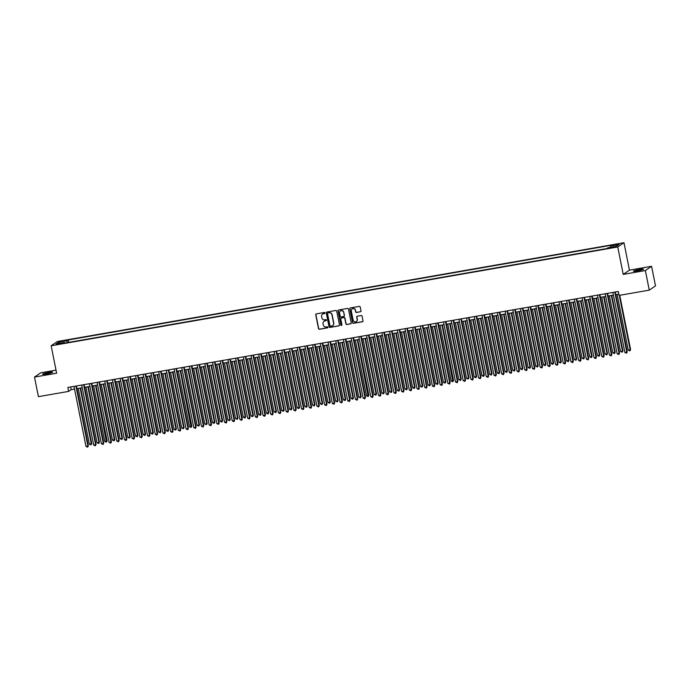 <?xml version="1.0" encoding="UTF-8"?>
<svg xmlns="http://www.w3.org/2000/svg" width="690" height="690" viewBox="0 0 690 690"><rect width="100%" height="100%" fill="white"/><g stroke="black" fill="none" stroke-linecap="round" stroke-linejoin="round"><path stroke-width="1.03" d="M325.007 312.924A0.552 0.535 -124.4 0 0 324.369 312.475L316.348 313.872A0.785 0.759 -124.4 0 0 315.744 314.778L318.513 328.621A0.785 0.759 -124.4 0 0 319.418 329.259L327.448 327.862A0.552 0.535 -124.4 0 0 327.871 327.233A0.552 0.535 -124.4 0 0 327.233 326.784L326.197 326.965A2.527 2.441 -124.4 0 1 323.282 324.921L323.049 323.774A2.527 2.441 -124.4 0 1 324.981 320.885L326.016 320.703A0.552 0.535 -124.4 0 0 326.439 320.074A0.552 0.535 -124.4 0 0 325.801 319.634L324.766 319.815A2.527 2.441 -124.4 0 1 321.851 317.771L321.626 316.615A2.527 2.441 -124.4 0 1 323.55 313.734L324.585 313.553A0.552 0.535 -124.4 0 0 325.007 312.924M639.544 269.419A5.141 0.526 -11.3 0 0 633.42 271.17A5.141 0.526 -11.3 0 0 637.388 270.894A5.141 0.526 -11.3 0 0 643.511 269.152A5.141 0.526 -11.3 0 0 639.544 269.419M48.697 372.453A5.141 0.526 -11.3 0 0 42.582 374.196A5.141 0.526 -11.3 0 0 46.541 373.928A5.141 0.526 -11.3 0 0 52.664 372.186A5.141 0.526 -11.3 0 0 48.697 372.453M617.395 244.07L614.333 244.95L617.395 244.07M360.387 311.811A0.785 0.759 -124.4 0 0 360.991 310.905L360.214 307.024A0.785 0.759 -124.4 0 0 359.3 306.386L350.382 307.938A0.785 0.759 -124.4 0 0 349.787 308.844L352.547 322.687A0.785 0.759 -124.4 0 0 353.461 323.325L362.379 321.773A0.785 0.759 -124.4 0 0 362.983 320.867L362.043 316.175A0.785 0.759 -124.4 0 0 361.129 315.537L357.317 316.201A0.785 0.759 -124.4 0 0 356.713 317.107L357.179 319.436A2.113 2.044 -124.4 0 1 356.351 321.523A2.113 2.044 -124.4 0 1 353.133 320.134L351.314 311.018A2.113 2.044 -124.4 0 1 352.142 308.93A2.113 2.044 -124.4 0 1 355.359 310.319L355.661 311.837A0.785 0.759 -124.4 0 0 356.566 312.475L360.551 311.69A0.785 0.759 -124.4 0 0 360.758 311.63M623.225 274.404L645.366 270.54L649.273 290.136L655.5 285.876L651.584 266.28L629.452 270.144L623.976 242.716L617.748 246.977L623.225 274.404L629.452 270.144M56.019 370.142L40.727 372.807L34.5 377.068L56.632 373.212L51.155 345.776L617.748 246.977M34.5 377.068L38.416 396.664L68.629 391.394L71.156 389.66L74.537 389.074M649.273 290.136L619.059 295.406L618.275 291.49L67.844 387.47L68.629 391.394M336.711 311.121A0.785 0.759 -124.4 0 0 335.806 310.483L326.887 312.035A0.785 0.759 -124.4 0 0 326.284 312.941L329.052 326.784A0.785 0.759 -124.4 0 0 329.958 327.422L338.876 325.87A0.785 0.759 -124.4 0 0 339.48 324.964L336.711 311.121M338.635 309.991L347.553 308.43A0.785 0.759 -124.4 0 1 348.459 309.068L351.227 322.92A0.785 0.759 -124.4 0 1 350.623 323.817L346.811 324.481A0.785 0.759 -124.4 0 1 345.906 323.843L344.776 318.228A0.785 0.759 -124.4 0 0 343.87 317.59L341.334 318.038A0.785 0.759 -124.4 0 0 340.739 318.935L341.904 324.783A0.552 0.535 -124.4 0 1 341.688 325.326A0.552 0.535 -124.4 0 1 340.843 324.964L338.031 310.888A0.785 0.759 -124.4 0 1 338.635 309.991M61.203 341.602L65.861 340.463L62.247 340.895L59.288 341.74L61.203 341.602M623.976 242.716L57.373 341.515L51.155 345.776M610.572 247.287L610.59 245.985L611.771 245.174L68.267 339.954L67.085 340.757L67.068 342.671M610.59 245.985L619.059 244.502L616.498 246.252L608.037 247.736L606.855 248.538L63.359 343.318L64.532 342.507L56.062 343.991L58.624 342.24L67.085 340.757M645.366 270.54L651.584 266.28M76.918 388.66L82.231 387.728M84.62 387.314L89.933 386.391M92.313 385.969L97.626 385.046M100.016 384.632L105.329 383.7M107.709 383.286L113.022 382.363M115.411 381.95L120.724 381.018M123.113 380.604L128.418 379.673M130.807 379.259L136.12 378.336M138.509 377.922L143.822 376.99M146.202 376.576L151.515 375.653M153.905 375.231L159.218 374.308M161.598 373.894L166.911 372.962M169.3 372.548L174.613 371.625M176.994 371.203L182.307 370.28M184.696 369.866L190.009 368.934M192.398 368.52L197.702 367.598M200.091 367.175L205.404 366.252M207.793 365.838L213.107 364.906M215.487 364.493L220.8 363.57M223.189 363.147L228.502 362.224M230.883 361.81L236.196 360.879M238.585 360.465L243.898 359.542M246.287 359.128L251.591 358.196M253.98 357.782L259.293 356.851M261.683 356.437L266.987 355.514M269.376 355.1L274.689 354.168M277.078 353.754L282.391 352.832M284.772 352.409L290.085 351.486M292.474 351.072L297.787 350.14M300.167 349.727L305.48 348.804M307.869 348.381L313.182 347.458M315.572 347.044L320.876 346.113M323.265 345.699L328.578 344.776M330.967 344.353L336.28 343.43M338.661 343.016L343.974 342.085M346.363 341.671L351.676 340.748M354.056 340.325L359.369 339.402M361.758 338.988L367.071 338.057M369.452 337.643L374.765 336.72M377.154 336.306L382.467 335.375M384.856 334.961L390.161 334.029M392.55 333.615L397.863 332.692M400.252 332.278L405.565 331.347M407.945 330.933L413.258 330.01M415.647 329.587L420.96 328.664M423.341 328.25L428.654 327.319M431.043 326.905L436.356 325.982M438.737 325.559L444.05 324.636M446.439 324.222L451.752 323.291M454.141 322.877L459.445 321.954M461.834 321.531L467.147 320.609M469.536 320.195L474.849 319.263M477.23 318.849L482.543 317.926M484.932 317.504L490.245 316.581M492.625 316.167L497.939 315.235M500.328 314.821L505.641 313.898M508.03 313.484L513.334 312.553M515.723 312.139L521.036 311.207M523.425 310.793L528.73 309.87M531.119 309.456L536.432 308.525M538.821 308.111L544.134 307.188M546.514 306.765L551.827 305.843M554.217 305.429L559.53 304.497M561.91 304.083L567.223 303.16M569.612 302.738L574.925 301.815M577.314 301.401L582.619 300.469M585.008 300.055L590.321 299.132M592.71 298.71L598.023 297.787M600.404 297.373L605.716 296.441M608.106 296.027L613.419 295.104M615.799 294.682L618.809 294.164M70.621 386.987L71.156 389.66M68.75 342.378L68.267 339.954M64.8 343.068L64.532 342.507M59.728 343.353L58.624 342.24M324.869 313.407A0.552 0.535 -124.4 0 1 324.757 313.441L323.714 313.622A2.527 2.441 -124.4 0 0 322.704 314.062M324.128 321.212A2.527 2.441 -124.4 0 1 325.145 320.772L326.189 320.591A0.552 0.535 -124.4 0 0 326.301 320.557M316.141 313.941A0.785 0.759 -124.4 0 0 315.908 314.666L318.677 328.509A0.785 0.759 -124.4 0 0 319.591 329.147L327.612 327.741A0.552 0.535 -124.4 0 0 327.733 327.716M326.68 312.104A0.785 0.759 -124.4 0 0 326.456 312.82L329.216 326.672A0.785 0.759 -124.4 0 0 330.13 327.31L339.049 325.749A0.785 0.759 -124.4 0 0 339.247 325.689M327.931 312.967A0.552 0.535 -124.4 0 0 327.509 313.596L329.941 325.758A0.552 0.535 -124.4 0 0 330.579 326.197L331.674 326.008A2.527 2.441 -124.4 0 0 333.598 323.127L331.942 314.821A2.527 2.441 -124.4 0 0 329.027 312.777L328.104 312.855A0.552 0.535 -124.4 0 0 327.819 313.001M332.692 325.568A2.527 2.441 -124.4 0 0 333.77 323.015L333.598 323.127M328.104 312.855L329.199 312.665A2.527 2.441 -124.4 0 1 332.106 314.7L333.77 323.015M341.136 318.099A0.785 0.759 -124.4 0 1 341.507 317.918L344.034 317.478A0.785 0.759 -124.4 0 1 344.948 318.116L346.07 323.731A0.785 0.759 -124.4 0 0 346.975 324.369L350.796 323.705A0.785 0.759 -124.4 0 0 351.003 323.636M338.436 310.052A0.785 0.759 -124.4 0 0 338.204 310.776L341.015 324.852A0.552 0.535 -124.4 0 0 341.766 325.266M343.611 312.406A2.113 2.044 -124.4 0 0 340.403 311.018A2.113 2.044 -124.4 0 0 339.575 313.113L340.213 316.322A0.785 0.759 -124.4 0 0 341.127 316.96L343.655 316.52A0.785 0.759 -124.4 0 0 344.258 315.615L343.784 312.285A2.113 2.044 -124.4 0 0 340.489 310.957M344.025 316.339A0.785 0.759 -124.4 0 0 344.422 315.502L344.258 315.615M343.784 312.285L344.422 315.502M352.228 308.87A2.113 2.044 -124.4 0 1 355.523 310.198L355.833 311.725A0.785 0.759 -124.4 0 0 356.739 312.354L360.551 311.69M356.428 321.462A2.113 2.044 -124.4 0 0 357.351 319.315L357.179 319.436M357.11 316.27A0.785 0.759 -124.4 0 0 356.885 316.986L357.351 319.315M350.184 308.007A0.785 0.759 -124.4 0 0 349.951 308.723L352.719 322.575A0.785 0.759 -124.4 0 0 353.625 323.213L362.543 321.652A0.785 0.759 -124.4 0 0 362.75 321.592M78.229 388.427L89.364 444.153L91.71 443.532L80.618 388.013M91.71 443.532L91.037 444.852L91.287 443.817L80.152 388.091M91.037 444.852L89.364 444.153M75.926 386.064L87.923 446.12L86 446.456L74.002 386.4M76.383 385.986L88.346 445.835L87.673 447.155L86 446.456M88.346 445.835L87.673 447.155M85.931 387.09L97.066 442.808L98.989 442.471L99.403 442.186L88.311 386.667M99.403 442.186L98.739 443.506L98.989 442.471L87.854 386.754M98.739 443.506L97.066 442.808M93.624 385.745L104.759 441.471L107.105 440.841L96.013 385.331M107.105 440.841L106.441 442.161L95.548 385.408M106.441 442.161L104.759 441.471M101.327 384.399L112.461 440.125L114.807 439.504L103.707 383.985M114.807 439.504L114.135 440.824L114.385 439.789L103.25 384.063M114.135 440.824L112.461 440.125M109.02 383.062L120.155 438.78L122.078 438.443L122.501 438.159L111.409 382.639M122.501 438.159L121.837 439.478L122.078 438.443L110.943 382.726M121.837 439.478L120.155 438.78M83.619 384.718L95.625 444.774L93.693 445.11L81.696 385.055M84.085 384.64L96.039 444.489L95.375 445.809L93.693 445.11M96.039 444.489L95.375 445.809M91.322 383.381L103.319 443.437L101.396 443.774L89.398 383.718M91.779 383.295L103.742 443.144L103.069 444.472L101.396 443.774M103.742 443.144L103.069 444.472M99.015 382.036L111.021 442.092L109.098 442.428L97.092 382.372M99.481 381.958L111.444 441.807L110.771 443.127L109.098 442.428M111.444 441.807L110.771 443.127M106.717 380.69L118.715 440.746L116.791 441.082L104.794 381.027M107.183 380.613L119.137 440.462L118.473 441.781L116.791 441.082M119.137 440.462L118.473 441.781M116.722 381.717L127.857 437.443L130.203 436.813L119.111 381.303M130.203 436.813L129.53 438.141L129.78 437.106L118.646 381.38M129.53 438.141L127.857 437.443M114.419 379.353L126.417 439.409L124.493 439.746L112.487 379.69M114.876 379.267L126.839 439.116L126.167 440.444L124.493 439.746M126.839 439.116L126.167 440.444M124.416 380.371L135.55 436.097L137.897 435.476L126.805 379.957M137.897 435.476L137.232 436.796L137.474 435.761L126.348 380.035M137.232 436.796L135.55 436.097M122.113 378.008L134.11 438.064L132.187 438.4L120.189 378.344M122.579 377.93L134.533 437.779L133.869 439.099L132.187 438.4M134.533 437.779L133.869 439.099M132.118 379.034L143.253 434.752L145.599 434.131L134.507 378.62M145.599 434.131L144.926 435.45L145.176 434.415L134.041 378.698M144.926 435.45L143.253 434.752M129.815 376.671L141.812 436.727L139.889 437.055L127.883 376.999M130.272 376.585L142.235 436.434L141.562 437.753L139.889 437.055M142.235 436.434L141.562 437.753M139.811 377.689L150.946 433.415L153.292 432.785L142.2 377.275M153.292 432.785L152.628 434.114L152.878 433.079L141.743 377.352M152.628 434.114L150.946 433.415M137.508 375.326L149.514 435.381L147.582 435.718L135.585 375.662M137.974 375.248L149.928 435.097L149.264 436.416L147.582 435.718M149.928 435.097L149.264 436.416M147.513 376.343L158.648 432.069L160.994 431.448L149.903 375.929M160.994 431.448L160.322 432.768L160.572 431.733L149.437 376.015M160.322 432.768L158.648 432.069M155.216 375.006L166.35 430.724L168.688 430.103L157.596 374.592M168.688 430.103L168.024 431.423L168.274 430.388L157.139 374.67M168.024 431.423L166.35 430.724M162.909 373.661L174.044 429.387L176.39 428.757L165.298 373.247M176.39 428.757L175.726 430.086L175.967 429.051L164.832 373.325M175.726 430.086L174.044 429.387M170.611 372.324L181.746 428.041L183.669 427.705L184.092 427.421L172.992 371.901M184.092 427.421L183.419 428.74L183.669 427.705L172.535 371.988M183.419 428.74L181.746 428.041M178.305 370.978L189.44 426.696L191.363 426.368L191.786 426.075L180.694 370.565M191.786 426.075L191.121 427.395L180.228 370.642M191.121 427.395L189.44 426.696M186.007 369.633L197.142 425.359L199.488 424.738L188.396 369.219M199.488 424.738L198.815 426.058L199.065 425.023L187.93 369.297M198.815 426.058L197.142 425.359M193.7 368.296L204.835 424.014L206.758 423.677L207.181 423.393L196.089 367.873M207.181 423.393L206.517 424.712L206.758 423.677L195.632 367.96M206.517 424.712L204.835 424.014M201.402 366.951L212.537 422.677L214.883 422.047L203.792 366.537M214.883 422.047L214.211 423.367L214.461 422.34L203.326 366.614M214.211 423.367L212.537 422.677M209.105 365.605L220.231 421.331L222.577 420.71L211.485 365.191M222.577 420.71L221.913 422.03L222.163 420.995L211.028 365.269M221.913 422.03L220.231 421.331M216.798 364.268L227.933 419.986L229.856 419.649L230.279 419.365L219.187 363.846M230.279 419.365L229.606 420.684L229.856 419.649L218.721 363.932M229.606 420.684L227.933 419.986M224.5 362.923L235.635 418.649L237.972 418.019L226.881 362.509M237.972 418.019L237.308 419.339L237.558 418.312L226.423 362.586M237.308 419.339L235.635 418.649M232.194 361.577L243.329 417.303L245.674 416.682L234.583 361.163M245.674 416.682L245.01 418.002L245.252 416.967L234.117 361.241M245.01 418.002L243.329 417.303M145.211 373.98L157.208 434.036L155.285 434.372L143.287 374.316M145.668 373.902L157.631 433.751L156.958 435.071L155.285 434.372M157.631 433.751L156.958 435.071M152.904 372.643L164.91 432.699L162.987 433.035L150.981 372.98M153.37 372.557L165.324 432.406L164.66 433.725L162.987 433.035M165.324 432.406L164.66 433.725M160.606 371.298L172.604 431.354L170.68 431.69L158.683 371.634M161.063 371.22L173.026 431.069L172.362 432.389L170.68 431.69M173.026 431.069L172.362 432.389M168.3 369.952L180.306 430.008L178.382 430.344L166.376 370.288M168.765 369.875L180.728 429.723L180.055 431.043L178.382 430.344M180.728 429.723L180.055 431.043M176.002 368.615L187.999 428.671L186.076 429.007L174.078 368.952M176.468 368.529L188.422 428.378L187.758 429.697L186.076 429.007M188.422 428.378L187.758 429.697M183.704 367.27L195.701 427.326L193.778 427.662L181.772 367.606M184.161 367.192L196.124 427.041L195.451 428.361L193.778 427.662M196.124 427.041L195.451 428.361M191.397 365.924L203.395 425.98L201.471 426.317L189.474 366.261M191.863 365.847L203.817 425.696L203.153 427.015L201.471 426.317M203.817 425.696L203.153 427.015M199.1 364.587L211.097 424.643L209.174 424.98L197.176 364.924M199.557 364.501L211.52 424.35L210.847 425.678L209.174 424.98M211.52 424.35L210.847 425.678M206.793 363.242L218.799 423.298L216.867 423.634L204.87 363.578M207.259 363.164L219.213 423.013L218.549 424.333L216.867 423.634M219.213 423.013L218.549 424.333M214.495 361.896L226.493 421.952L224.569 422.289L212.572 362.233M214.952 361.819L226.915 421.668L226.242 422.987L224.569 422.289M226.915 421.668L226.242 422.987M222.189 360.56L234.195 420.615L232.271 420.952L220.265 360.896M222.654 360.473L234.609 420.322L233.945 421.65L232.271 420.952M234.609 420.322L233.945 421.65M229.891 359.214L241.888 419.27L239.965 419.606L227.967 359.55M230.348 359.136L242.311 418.985L241.647 420.305L239.965 419.606M242.311 418.985L241.647 420.305M239.896 360.24L251.031 415.958L252.954 415.622L253.377 415.337L242.276 359.818M253.377 415.337L252.704 416.656L252.954 415.622L241.819 359.904M252.704 416.656L251.031 415.958M247.589 358.895L258.724 414.621L261.07 413.991L249.978 358.481M261.07 413.991L260.406 415.32L260.647 414.285L249.513 358.559M260.406 415.32L258.724 414.621M255.291 357.549L266.426 413.276L268.772 412.655L257.68 357.135M268.772 412.655L268.099 413.974L268.35 412.939L257.215 357.213M268.099 413.974L266.426 413.276M262.985 356.213L274.12 411.93L276.466 411.309L265.374 355.798M276.466 411.309L275.802 412.629L276.052 411.594L264.917 355.876M275.802 412.629L274.12 411.93M237.584 357.869L249.59 417.924L247.667 418.261L235.661 358.205M238.05 357.791L250.013 417.64L249.34 418.959L247.667 418.261M250.013 417.64L249.34 418.959M245.286 356.532L257.284 416.588L255.36 416.924L243.363 356.868M245.752 356.445L257.706 416.294L257.042 417.623L255.36 416.924M257.706 416.294L257.042 417.623M252.989 355.186L264.986 415.242L263.062 415.578L251.056 355.523M253.446 355.109L265.409 414.957L264.736 416.277L263.062 415.578M265.409 414.957L264.736 416.277M260.682 353.849L272.679 413.905L270.756 414.233L258.759 354.177M261.148 353.763L273.102 413.612L272.438 414.932L270.756 414.233M273.102 413.612L272.438 414.932M270.687 354.867L281.822 410.593L284.168 409.964L273.076 354.453M284.168 409.964L283.495 411.292L283.745 410.257L272.61 354.531M283.495 411.292L281.822 410.593M268.384 352.504L280.382 412.56L278.458 412.896L266.461 352.84M268.841 352.426L280.804 412.275L280.131 413.595L278.458 412.896M280.804 412.275L280.131 413.595M278.389 353.522L289.524 409.248L291.861 408.627L280.77 353.108M291.861 408.627L291.197 409.946L291.447 408.911L280.312 353.194M291.197 409.946L289.524 409.248M276.078 351.158L288.084 411.214L286.152 411.551L274.154 351.495M276.543 351.081L288.498 410.93L287.834 412.249L286.152 411.551M288.498 410.93L287.834 412.249M286.083 352.185L297.218 407.902L299.564 407.281L288.472 351.771M299.564 407.281L298.891 408.601L299.141 407.566L288.006 351.848M298.891 408.601L297.218 407.902M283.78 349.821L295.777 409.877L293.854 410.214L281.856 350.158M284.237 349.735L296.2 409.584L295.527 410.904L293.854 410.214M296.2 409.584L295.527 410.904M293.785 350.839L304.92 406.565L307.266 405.936L296.165 350.425M307.266 405.936L306.593 407.264L306.843 406.229L295.708 350.503M306.593 407.264L304.92 406.565M291.473 348.476L303.479 408.532L301.556 408.868L289.55 348.812M291.939 348.398L303.893 408.247L303.229 409.567L301.556 408.868M303.893 408.247L303.229 409.567M301.478 349.502L312.613 405.22L314.537 404.883L314.959 404.599L303.867 349.08M314.959 404.599L314.295 405.918L314.537 404.883L303.402 349.166M314.295 405.918L312.613 405.22M299.175 347.13L311.173 407.186L309.249 407.523L297.252 347.467M299.632 347.053L311.595 406.902L310.931 408.221L309.249 407.523M311.595 406.902L310.931 408.221M309.18 348.157L320.315 403.874L322.239 403.547L322.661 403.253L311.561 347.743M322.661 403.253L321.988 404.573L322.239 403.547L311.104 347.82M321.988 404.573L320.315 403.874M306.869 345.794L318.875 405.849L316.952 406.186L304.946 346.13M307.335 345.707L319.298 405.556L318.625 406.876L316.952 406.186M319.298 405.556L318.625 406.876M316.874 346.811L328.009 402.537L330.355 401.916L319.263 346.397M330.355 401.916L329.691 403.236L329.932 402.201L318.797 346.475M329.691 403.236L328.009 402.537M314.571 344.448L326.568 404.504L324.645 404.84L312.648 344.784M315.037 344.37L326.991 404.219L326.327 405.539L324.645 404.84M326.991 404.219L326.327 405.539M324.576 345.474L335.711 401.192L337.634 400.856L338.057 400.571L326.965 345.052M338.057 400.571L337.384 401.891L337.634 400.856L326.499 345.138M337.384 401.891L335.711 401.192M322.273 343.103L334.271 403.158L332.347 403.495L320.341 343.439M322.73 343.025L334.693 402.874L334.02 404.193L332.347 403.495M334.693 402.874L334.02 404.193M332.27 344.129L343.404 399.855L345.75 399.225L334.659 343.715M345.75 399.225L345.086 400.545L345.336 399.519L334.202 343.793M345.086 400.545L343.404 399.855M329.967 341.766L341.973 401.822L340.041 402.158L328.043 342.102M330.432 341.679L342.387 401.528L341.723 402.856L340.041 402.158M342.387 401.528L341.723 402.856M339.972 342.783L351.106 398.51L353.453 397.889L342.361 342.369M353.453 397.889L352.78 399.208L353.03 398.173L341.895 342.447M352.78 399.208L351.106 398.51M337.669 340.42L349.666 400.476L347.743 400.812L335.745 340.757M338.126 340.343L350.089 400.191L349.416 401.511L347.743 400.812M350.089 400.191L349.416 401.511M347.674 341.447L358.809 397.164L360.732 396.828L361.146 396.543L350.054 341.024M361.146 396.543L360.482 397.863L360.732 396.828L349.597 341.11M360.482 397.863L358.809 397.164M345.362 339.075L357.368 399.131L355.436 399.467L343.439 339.411M345.828 338.997L357.782 398.846L357.118 400.166L355.436 399.467M357.782 398.846L357.118 400.166M355.367 340.101L366.502 395.827L368.848 395.197L357.756 339.687M368.848 395.197L368.184 396.517L357.291 339.765M368.184 396.517L366.502 395.827M353.064 337.738L365.062 397.794L363.138 398.13L351.141 338.074M353.522 337.652L365.484 397.5L364.812 398.829L363.138 398.13M365.484 397.5L364.812 398.829M363.069 338.755L374.204 394.482L376.55 393.861L365.45 338.341M376.55 393.861L375.878 395.18L376.128 394.145L364.993 338.419M375.878 395.18L374.204 394.482M360.758 336.392L372.764 396.448L370.841 396.785L358.835 336.729M361.224 336.315L373.178 396.163L372.514 397.483L370.841 396.785M373.178 396.163L372.514 397.483M370.763 337.419L381.898 393.136L383.821 392.8L384.244 392.515L373.152 336.996M384.244 392.515L383.58 393.835L383.821 392.8L372.686 337.082M383.58 393.835L381.898 393.136M368.46 335.047L380.457 395.103L378.534 395.439L366.537 335.383M368.926 334.969L380.88 394.818L380.216 396.138L378.534 395.439M380.88 394.818L380.216 396.138M378.465 336.073L389.6 391.799L391.946 391.17L380.854 335.659M391.946 391.17L391.273 392.498L391.523 391.463L380.388 335.737M391.273 392.498L389.6 391.799M376.162 333.71L388.16 393.766L386.236 394.102L374.23 334.046M376.619 333.632L388.582 393.473L387.909 394.801L386.236 394.102M388.582 393.473L387.909 394.801M386.159 334.728L397.293 390.454L399.639 389.833L388.548 334.314M399.639 389.833L398.975 391.152L399.217 390.117L388.091 334.391M398.975 391.152L397.293 390.454M383.856 332.364L395.853 392.42L393.93 392.757L381.932 332.701M384.321 332.287L396.276 392.136L395.612 393.455L393.93 392.757M396.276 392.136L395.612 393.455M393.861 333.391L404.996 389.108L407.341 388.487L396.25 332.977M407.341 388.487L406.669 389.807L406.919 388.772L395.784 333.054M406.669 389.807L404.996 389.108M391.558 331.028L403.555 391.083L401.632 391.411L389.626 331.355M392.015 330.941L403.978 390.79L403.305 392.11L401.632 391.411M403.978 390.79L403.305 392.11M401.554 332.045L412.689 387.771L415.035 387.142L403.943 331.631M415.035 387.142L414.371 388.47L414.621 387.435L403.486 331.709M414.371 388.47L412.689 387.771M399.251 329.682L411.257 389.738L409.325 390.074L397.328 330.018M399.717 329.604L411.671 389.453L411.007 390.773L409.325 390.074M411.671 389.453L411.007 390.773M409.256 330.7L420.391 386.426L422.737 385.805L411.645 330.286M422.737 385.805L422.064 387.125L422.315 386.089L411.18 330.372M422.064 387.125L420.391 386.426M406.953 328.337L418.951 388.392L417.027 388.729L405.03 328.673M407.411 328.259L419.373 388.108L418.701 389.427L417.027 388.729M419.373 388.108L418.701 389.427M416.958 329.363L428.093 385.08L430.431 384.459L419.339 328.949M430.431 384.459L429.767 385.779L430.017 384.744L418.882 329.027M429.767 385.779L428.093 385.08M414.647 327L426.653 387.055L424.73 387.392L412.724 327.336M415.113 326.913L427.067 386.762L426.403 388.082L424.73 387.392M427.067 386.762L426.403 388.082M424.652 328.017L435.787 383.744L438.133 383.114L427.041 327.603M438.133 383.114L437.469 384.442L437.71 383.407L426.575 327.681M437.469 384.442L435.787 383.744M422.349 325.654L434.346 385.71L432.423 386.046L420.426 325.99M422.806 325.577L434.769 385.425L434.096 386.745L432.423 386.046M434.769 385.425L434.096 386.745M432.354 326.68L443.489 382.398L445.412 382.062L445.835 381.777L434.735 326.258M445.835 381.777L445.162 383.097L445.412 382.062L434.277 326.344M445.162 383.097L443.489 382.398M430.043 324.309L442.048 384.365L440.125 384.701L428.119 324.645M430.508 324.231L442.471 384.08L441.798 385.399L440.125 384.701M442.471 384.08L441.798 385.399M440.048 325.335L451.182 381.053L453.106 380.725L453.528 380.432L442.437 324.921M453.528 380.432L452.864 381.751L441.971 324.999M452.864 381.751L451.182 381.053M437.745 322.972L449.742 383.028L447.819 383.364L435.821 323.308M438.21 322.886L450.165 382.734L449.5 384.054L447.819 383.364M450.165 382.734L449.5 384.054M447.75 323.99L458.885 379.716L461.231 379.095L450.139 323.576M461.231 379.095L460.558 380.414L460.808 379.379L449.673 323.653M460.558 380.414L458.885 379.716M445.447 321.626L457.444 381.682L455.521 382.019L443.515 321.963M445.904 321.549L457.867 381.398L457.194 382.717L455.521 382.019M457.867 381.398L457.194 382.717M455.443 322.653L466.578 378.37L468.501 378.034L468.924 377.749L457.832 322.23M468.924 377.749L468.26 379.069L468.501 378.034L457.375 322.316M468.26 379.069L466.578 378.37M453.14 320.281L465.138 380.337L463.214 380.673L451.217 320.617M453.606 320.203L465.56 380.052L464.896 381.372L463.214 380.673M465.56 380.052L464.896 381.372M463.145 321.307L474.28 377.033L476.626 376.404L465.534 320.893M476.626 376.404L475.953 377.723L476.204 376.697L465.069 320.971M475.953 377.723L474.28 377.033M460.842 318.944L472.84 379L470.916 379.336L458.919 319.28M461.3 318.858L473.262 378.707L472.59 380.035L470.916 379.336M473.262 378.707L472.59 380.035M470.847 319.962L481.974 375.688L484.32 375.067L473.228 319.548M484.32 375.067L483.656 376.386L483.906 375.351L472.771 319.625M483.656 376.386L481.974 375.688M468.536 317.598L480.542 377.654L478.61 377.991L466.613 317.935M469.002 317.521L480.956 377.37L480.292 378.689L478.61 377.991M480.956 377.37L480.292 378.689M478.541 318.625L489.676 374.342L491.599 374.006L492.022 373.721L480.93 318.202M492.022 373.721L491.349 375.041L491.599 374.006L480.464 318.288M491.349 375.041L489.676 374.342M476.238 316.253L488.235 376.309L486.312 376.645L474.315 316.589M476.695 316.175L488.658 376.024L487.985 377.344L486.312 376.645M488.658 376.024L487.985 377.344M486.243 317.279L497.378 373.005L499.715 372.376L488.624 316.865M499.715 372.376L499.051 373.695L499.301 372.669L488.166 316.943M499.051 373.695L497.378 373.005M483.932 314.916L495.938 374.972L494.014 375.308L482.008 315.252M484.397 314.83L496.352 374.679L495.687 376.007L494.014 375.308M496.352 374.679L495.687 376.007M493.936 315.934L505.071 371.66L507.417 371.039L496.326 315.52M507.417 371.039L506.753 372.359L506.995 371.324L495.86 315.597M506.753 372.359L505.071 371.66M491.634 313.571L503.631 373.626L501.708 373.963L489.71 313.907M492.091 313.493L504.054 373.342L503.389 374.661L501.708 373.963M504.054 373.342L503.389 374.661M501.639 314.597L512.774 370.314L514.697 369.978L515.12 369.693L504.019 314.174M515.12 369.693L514.447 371.013L514.697 369.978L503.562 314.261M514.447 371.013L512.774 370.314M499.327 312.225L511.333 372.281L509.41 372.617L497.404 312.561M499.793 312.147L511.756 371.996L511.083 373.316L509.41 372.617M511.756 371.996L511.083 373.316M509.332 313.251L520.467 368.978L522.813 368.348L511.721 312.837M522.813 368.348L522.149 369.676L522.39 368.641L511.256 312.915M522.149 369.676L520.467 368.978M507.029 310.888L519.027 370.944L517.103 371.28L505.106 311.224M507.495 310.811L519.449 370.651L518.785 371.979L517.103 371.28M519.449 370.651L518.785 371.979M517.034 311.906L528.169 367.632L530.515 367.011L519.423 311.492M530.515 367.011L529.842 368.331L530.093 367.296L518.958 311.57M529.842 368.331L528.169 367.632M514.731 309.543L526.729 369.599L524.805 369.935L512.799 309.879M515.189 309.465L527.151 369.314L526.479 370.634L524.805 369.935M527.151 369.314L526.479 370.634M524.728 310.569L535.863 366.287L538.209 365.666L527.117 310.155M538.209 365.666L537.545 366.985L537.795 365.95L526.66 310.233M537.545 366.985L535.863 366.287M522.425 308.206L534.422 368.262L532.499 368.589L520.502 308.534M522.891 308.12L534.845 367.968L534.181 369.288L532.499 368.589M534.845 367.968L534.181 369.288M532.43 309.224L543.565 364.95L545.911 364.32L534.819 308.81M545.911 364.32L545.238 365.648L545.488 364.613L534.353 308.887M545.238 365.648L543.565 364.95M530.127 306.86L542.124 366.916L540.201 367.253L528.204 307.197M530.584 306.783L542.547 366.632L541.874 367.951L540.201 367.253M542.547 366.632L541.874 367.951M540.132 307.878L551.258 363.604L553.604 362.983L542.513 307.464M553.604 362.983L552.94 364.303L553.19 363.268L542.055 307.55M552.94 364.303L551.258 363.604M537.82 305.515L549.827 365.571L547.894 365.907L535.897 305.851M538.286 305.437L550.241 365.286L549.576 366.606L547.894 365.907M550.241 365.286L549.576 366.606M547.826 306.541L558.96 362.259L560.884 361.931L561.306 361.638L550.215 306.127M561.306 361.638L560.634 362.957L560.884 361.931L549.749 306.205M560.634 362.957L558.96 362.259M545.523 304.178L557.52 364.234L555.597 364.57L543.599 304.514M545.98 304.092L557.943 363.94L557.27 365.26L555.597 364.57M557.943 363.94L557.27 365.26M555.528 305.196L566.663 360.922L569.009 360.292L557.908 304.782M569.009 360.292L568.336 361.62L568.586 360.585L557.451 304.859M568.336 361.62L566.663 360.922M553.216 302.832L565.222 362.888L563.299 363.225L551.293 303.169M553.682 302.755L565.636 362.604L564.972 363.923L563.299 363.225M565.636 362.604L564.972 363.923M563.221 303.859L574.356 359.576L576.279 359.24L576.702 358.955L565.61 303.436M576.702 358.955L576.038 360.275L576.279 359.24L565.144 303.522M576.038 360.275L574.356 359.576M560.918 301.487L572.916 361.543L570.992 361.879L558.995 301.823M561.375 301.409L573.338 361.258L572.674 362.578L570.992 361.879M573.338 361.258L572.674 362.578M570.923 302.513L582.058 358.231L583.982 357.903L584.404 357.61L573.304 302.099M584.404 357.61L583.731 358.929L583.982 357.903L572.847 302.177M583.731 358.929L582.058 358.231M568.612 300.15L580.618 360.206L578.694 360.542L566.688 300.486M569.077 300.064L581.04 359.913L580.368 361.232L578.694 360.542M581.04 359.913L580.368 361.232M578.617 301.168L589.752 356.894L592.098 356.273L581.006 300.754M592.098 356.273L591.434 357.593L591.675 356.558L580.54 300.831M591.434 357.593L589.752 356.894M576.314 298.805L588.311 358.86L586.388 359.197L574.391 299.141M576.78 298.727L588.734 358.576L588.07 359.895L586.388 359.197M588.734 358.576L588.07 359.895M586.319 299.831L597.454 355.548L599.377 355.212L599.8 354.927L588.708 299.408M599.8 354.927L599.127 356.247L599.377 355.212L588.242 299.495M599.127 356.247L597.454 355.548M584.016 297.459L596.013 357.515L594.09 357.851L582.084 297.795M584.473 297.381L596.436 357.23L595.763 358.55L594.09 357.851M596.436 357.23L595.763 358.55M594.012 298.485L605.147 354.212L607.493 353.582L596.402 298.071M607.493 353.582L606.829 354.902L607.079 353.875L595.944 298.149M606.829 354.902L605.147 354.212M591.71 296.122L603.707 356.178L601.784 356.514L589.786 296.459M592.175 296.036L604.13 355.885L603.465 357.213L601.784 356.514M604.13 355.885L603.465 357.213M601.715 297.14L612.849 352.866L615.195 352.245L604.104 296.726M615.195 352.245L614.523 353.565L614.773 352.53L603.638 296.804M614.523 353.565L612.849 352.866M599.412 294.777L611.409 354.832L609.486 355.169L597.488 295.113M599.869 294.699L611.832 354.548L611.159 355.868L609.486 355.169M611.832 354.548L611.159 355.868M609.417 295.803L620.552 351.521L622.475 351.184L622.889 350.899L611.797 295.38M622.889 350.899L622.225 352.219L622.475 351.184L611.34 295.467M622.225 352.219L620.552 351.521M607.105 293.431L619.111 353.487L617.179 353.823L605.182 293.768M607.571 293.353L619.525 353.202L618.861 354.522L617.179 353.823M619.525 353.202L618.861 354.522M617.11 294.457L628.245 350.184L630.591 349.554L619.749 295.286M630.591 349.554L629.918 350.874L630.168 349.847L619.284 295.363M629.918 350.874L628.245 350.184M614.807 292.094L626.805 352.15L624.881 352.487L612.884 292.431M615.264 292.008L627.227 351.857L626.555 353.185L624.881 352.487M627.227 351.857L626.555 353.185M62.35 341.403L62.247 340.895M64.041 341.084L63.946 340.593"/></g></svg>
